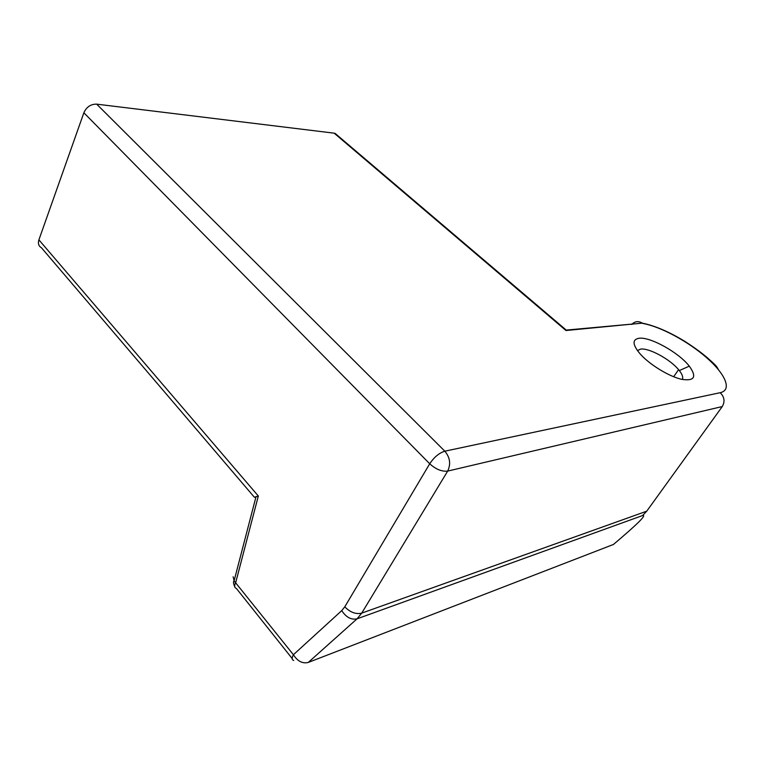 <?xml version="1.0" encoding="UTF-8"?>
<svg xmlns="http://www.w3.org/2000/svg" width="768" height="768" viewBox="0 0 768 768"><rect width="100%" height="100%" fill="white"/><g stroke="black" fill="none" stroke-linecap="round" stroke-linejoin="round"><path stroke-width="1.15" d="M564.038 328.195L565.978 330.518L642.269 323.126C638.39 320.784 634.867 321.235 631.699 324.47M337.018 135.014L334.176 133.171L96.672 104.15C90.806 104.054 86.544 106.925 83.866 112.771L38.899 239.866C37.795 243.485 38.65 246.125 41.462 247.776L254.285 497.136M83.866 112.771L429.715 463.776C434.112 457.162 439.152 452.966 444.826 451.19C450.048 457.44 450.998 464.074 447.677 471.091L722.266 406.55C725.146 401.53 724.445 396.912 720.173 392.698L444.826 451.19L96.672 104.15M344.784 606.826L341.722 610.637C346.195 617.347 351.312 620.074 357.053 618.835L642.576 515.539C647.174 514.522 637.459 524.16 613.421 544.474L308.266 662.438L357.053 618.835L361.718 613.133C355.872 614.477 350.227 612.365 344.784 606.826L429.715 463.776C435.85 469.315 441.83 471.754 447.677 471.091L361.718 613.133L646.742 511.171L722.266 406.55M235.603 588.067C234.346 587.002 234.384 585.149 235.728 582.499L258.326 496.022L254.4 497.27M638.947 338.275C632.054 339.552 632.486 344.813 640.262 354.058C649.632 364.589 668.803 376.358 681.427 379.277C694.464 381.379 697.085 377.011 689.299 366.144C678.653 352.406 649.949 336.528 638.947 338.275M637.44 350.602L640.56 349.114C648.739 347.683 669.965 359.146 678.566 369.638L679.325 370.57C682.368 374.477 683.357 377.443 682.291 379.469M308.266 662.438C302.525 663.84 297.571 661.267 293.405 654.73L234.154 580.954L233.146 576.768M341.722 610.637L293.405 654.73C291.686 657.955 291.782 659.856 293.712 660.451L293.712 660.461M613.421 544.474L610.032 545.789M718.426 369.648C716.323 365.77 716.486 365.827 706.656 357.158C700.541 352.147 695.818 348.47 684.518 341.165C668.784 331.661 654.739 325.661 642.384 323.155L642.701 323.453C660.24 326.429 687.878 341.242 706.637 357.706C725.491 374.15 732.413 390.086 720.173 392.698M258.326 496.022L38.899 239.866M565.978 330.518L334.176 133.171M642.576 515.539L646.742 511.171M642.384 323.155L565.862 330.125M565.622 329.549L335.117 133.392M679.325 370.57L689.299 366.144M256.042 496.627L234.086 580.877M292.176 658.531L236.39 588.451M673.67 376.762L678.566 369.638M234.154 580.954C233.078 581.414 233.357 583.555 234.998 587.366"/></g></svg>

